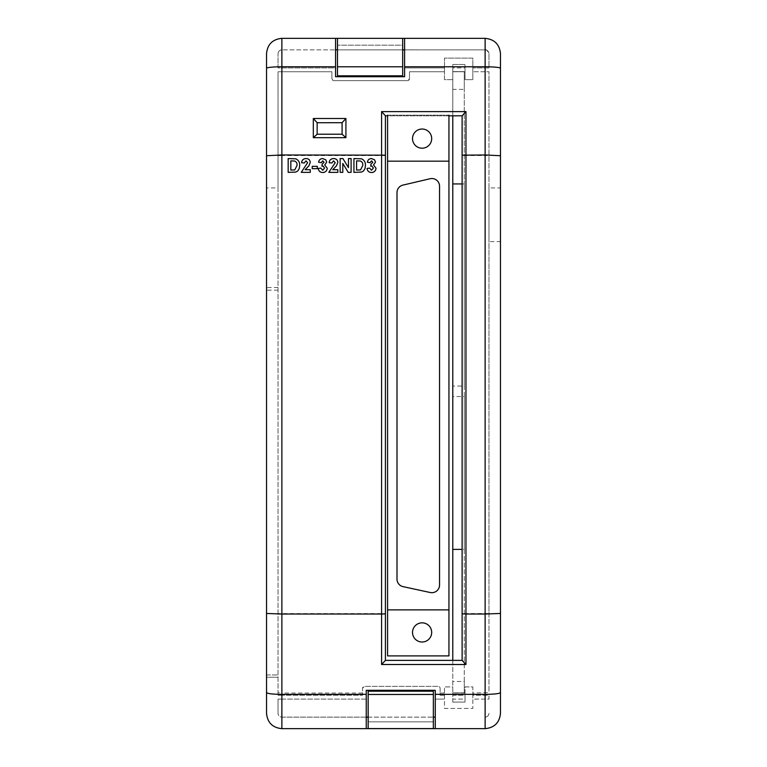 <?xml version="1.0" encoding="UTF-8"?>
<svg xmlns="http://www.w3.org/2000/svg" width="767" height="767" viewBox="0 0 767 767"><rect width="100%" height="100%" fill="white"/><g stroke="black" fill="none" stroke-linecap="round" stroke-linejoin="round"><path stroke-width="0.58" stroke-dasharray="3.83 2.88" d="M433.355 728.564L433.355 721.833L368.16 721.833L368.16 691.201L433.355 691.201L433.355 721.833L368.16 721.833L368.16 728.564M462.118 183.936L464.284 183.936L464.284 71.599L452.779 71.599L452.779 67.918L465.013 67.918L465.013 71.753L452.779 71.753L452.779 79.653L444.467 79.653L444.467 71.753L409.473 71.753L409.473 78.733L407.555 80.65L333.798 80.65L331.881 78.733L331.881 71.753L278.038 71.753L278.038 187.925L266.532 187.925L266.532 53.7A15.34 15.34 0 0 1 281.873 38.36C272.563 39.261 267.453 44.381 266.532 53.7M465.013 71.753L452.779 71.753L452.779 79.653L444.467 79.653L444.467 58.129L472.846 58.129L472.846 67.918L488.962 67.918L488.962 53.69L488.962 67.918L472.846 67.918L472.846 79.653L465.013 79.653L465.013 71.753M485.127 67.918L485.127 49.855A3.835 3.835 0 0 1 488.962 53.7C488.732 51.379 487.457 50.095 485.127 49.865L281.873 49.865L335.562 49.865L335.562 67.918L278.038 67.918L278.038 53.69L278.038 67.918L335.562 67.918L335.562 76.71L404.592 76.71L404.592 67.918L444.467 67.918L444.467 58.129L472.846 58.129L472.846 79.653L465.013 79.653L465.013 64.486L452.779 64.486L452.779 67.918L465.013 67.918L465.013 64.486L452.779 64.486L452.779 115.827M444.467 693.023L440.114 693.023L440.114 695.266L444.467 695.266L444.467 686.916L452.779 686.916L452.779 702.083L465.013 702.083L465.013 699.101L452.779 699.101L452.779 695.266L465.013 695.266L465.013 686.916L472.846 686.916L472.846 695.266L488.962 695.266L488.962 699.101L472.846 699.101L472.846 708.449L444.467 708.449L444.467 699.101L435.272 699.101L435.272 728.65M452.779 660.387L452.779 695.266L465.013 695.266L465.013 699.101L452.779 699.101L452.779 702.083L465.013 702.083L465.013 686.916L472.846 686.916L472.846 708.449L444.467 708.449L444.467 686.916L452.779 686.916L452.779 692.86L452.779 71.599L464.284 71.599L464.284 89.375L452.779 89.375M371.477 172.537C368.898 172.374 367.412 171.012 367.019 168.443L369.665 168.117L371.535 170.245L373.385 168.059L371.784 165.998L370.729 166.199L370.979 164.052L372.848 162.345L371.535 160.869L370.02 162.642L367.374 162.24C367.776 159.91 369.157 158.683 371.516 158.577L374.555 159.814L375.504 162.115L373.519 165.01L376.031 168.232C375.734 170.926 374.21 172.364 371.477 172.537M353.932 172.364L353.932 158.577L361.602 158.836C364.363 160.159 365.638 162.412 365.428 165.605L365.006 168.539L363.539 170.974L361.593 172.067L353.932 172.364M288.171 172.364L288.171 158.577L295.841 158.836C298.593 160.159 299.868 162.412 299.667 165.605L299.245 168.539L297.769 170.974L295.832 172.067L288.171 172.364M305.141 169.708L310.271 169.708L310.271 172.364L301.249 172.364L307.615 162.681L305.985 160.869L304.259 162.997L301.604 162.738C301.891 160.063 303.368 158.683 306.033 158.577C308.564 158.616 309.983 159.862 310.271 162.326L308.928 165.787L305.141 169.708M317.337 168.654L312.217 168.654L312.217 166.353L317.337 166.353L317.337 168.654M322.686 172.537C320.107 172.374 318.621 171.012 318.228 168.443L320.874 168.117L322.744 170.245L324.585 168.059L322.993 165.998L321.939 166.199L322.188 164.052L324.058 162.345L322.744 160.869L321.229 162.642L318.583 162.24C318.986 159.91 320.366 158.683 322.725 158.577L325.764 159.814L326.713 162.115L324.729 165.01L327.241 168.232C326.934 170.926 325.419 172.364 322.686 172.537M332.725 169.708L337.844 169.708L337.844 172.364L328.832 172.364L335.198 162.681L333.559 160.869L331.833 162.997L329.187 162.738C329.465 160.063 330.941 158.683 333.616 158.577C336.147 158.616 337.557 159.862 337.844 162.326L336.512 165.787L332.725 169.708M342.801 172.364L340.145 172.364L340.145 158.577L342.916 158.577L348.458 167.637L348.458 158.577L351.104 158.577L351.104 172.364L348.256 172.364L342.801 163.438L342.801 172.364M465.013 693.023L452.779 693.023M278.038 187.925L278.038 695.266L362.523 695.266L362.523 688.287L364.44 686.369L438.197 686.369L440.114 688.287L440.114 693.023M362.523 693.023L281.873 693.023L281.873 695.266L362.523 695.266L362.523 688.287A1.917 1.917 0 0 1 364.44 686.369L438.197 686.369A1.917 1.917 0 0 1 440.114 688.287L440.114 695.266L444.467 695.266L444.467 699.101L435.225 699.101L435.225 690.31L366.195 690.31L366.195 699.101L278.038 699.101L278.038 713.31L278.038 699.101L281.873 699.101L281.873 717.145A3.835 3.835 0 0 1 278.038 713.31C278.268 715.63 279.543 716.915 281.873 717.145L435.272 717.145M485.127 695.266L485.127 155.538L462.118 155.538L462.118 115.827L385.418 115.827L385.418 613.61L281.873 613.61L281.873 693.023L278.038 692.563L278.038 71.753L331.881 71.753L331.881 78.733A1.917 1.917 0 0 0 333.798 80.65L407.555 80.65A1.917 1.917 0 0 0 409.473 78.733L409.473 71.753L444.467 71.753L444.467 67.918L404.592 67.918L404.592 49.855L485.127 49.865L404.592 49.855L404.592 38.36L485.127 38.36L281.873 38.36L335.562 38.36L335.562 49.865L281.873 49.855C279.543 50.095 278.268 51.379 278.038 53.7A3.835 3.835 0 0 1 281.873 49.865L281.873 67.918M385.418 613.61L385.418 660.387L462.118 660.387L462.118 155.538M500.467 53.7C499.547 44.371 494.437 39.261 485.127 38.36A15.34 15.34 0 0 1 500.467 53.7L500.467 187.925L488.962 187.925L488.962 71.753L488.962 613.466L462.118 613.61M488.962 613.466L488.962 692.563L472.846 693.023M485.127 699.101L472.846 699.101L472.846 695.266L488.962 695.266L488.962 699.101L485.127 699.101L485.127 717.145C487.457 716.915 488.732 715.63 488.962 713.31A3.835 3.835 0 0 1 485.127 717.145M278.038 290.147L266.532 290.147L266.532 677.242L278.038 677.251L266.532 677.242L266.532 674.96L278.038 674.96L266.532 674.96L266.532 713.31A15.34 15.34 0 0 0 281.873 728.65L485.127 728.65A15.34 15.34 0 0 0 500.467 713.31L500.467 241.615L488.962 241.615L488.962 692.563M342.082 122.72L317.154 122.72L317.154 134.225L342.082 134.225L342.082 122.72M485.127 71.753L472.846 71.753L488.962 71.753L485.127 71.753L485.127 155.538L488.962 155.73M385.418 155.538L281.873 155.538L281.873 613.61L278.038 613.466M281.873 695.266L278.038 695.266L278.038 692.563M366.243 728.65L366.243 690.31L366.195 699.101L281.873 699.101M366.243 717.145L281.873 717.145M366.243 690.31L435.272 690.3L435.272 699.101M488.962 187.925L488.962 241.615M278.038 53.69L278.038 53.7C278.268 51.36 279.543 50.085 281.873 49.855M278.038 155.73L281.873 155.538L281.873 71.753M368.16 717.145L433.355 717.145M402.675 49.865L402.675 45.186L337.48 45.186L402.675 45.186L402.675 38.35L337.48 38.36L337.48 49.865L402.675 49.865L402.675 75.828L337.48 75.828L337.48 49.865M500.467 187.925L500.467 241.615M266.532 290.147L266.532 187.925M448.944 115.827L387.584 115.827M278.038 287.51L266.532 287.51M292.131 160.869L290.827 160.869L290.827 170.063L294.768 169.929L297.011 165.471C297.27 163.266 296.445 161.779 294.538 161.003L292.131 160.869M357.901 160.869L356.588 160.869L356.588 170.063L360.538 169.929L362.772 165.471C363.031 163.266 362.206 161.779 360.298 161.003L357.901 160.869M464.284 183.936L464.284 549.373L462.118 549.373M464.284 549.373L464.284 692.86L452.779 692.86L464.284 692.86L464.284 681.479L452.779 681.479M464.284 681.479L464.284 396.549L452.779 396.549M464.284 396.549L464.284 386.069L452.779 386.069L464.284 386.069L464.284 89.375M448.944 609.87L448.944 161.175L387.584 161.175L387.584 609.87L448.944 609.87L387.584 609.87L448.944 609.87L448.944 655.89L387.584 655.89L387.584 609.87M439.539 186.199A7.67 7.67 0 0 0 430.114 178.73L402.915 185.106A7.67 7.67 0 0 0 396.999 192.575L396.999 579.143A7.67 7.67 0 0 0 403.049 586.64L430.249 592.517A7.67 7.67 0 0 0 439.539 585.02L439.539 186.199M412.512 138.616A9.588 9.588 0 0 0 422.099 148.204A9.588 9.588 0 0 0 431.687 138.616A9.588 9.588 0 0 0 422.099 129.029A9.588 9.588 0 0 0 412.512 138.616M387.584 115.165L448.944 115.165L387.584 115.165L387.584 161.175L448.944 161.175L387.584 161.175M448.944 115.165L448.944 161.175M412.512 632.43A9.588 9.588 0 0 0 422.099 642.017A9.588 9.588 0 0 0 431.687 632.43A9.588 9.588 0 0 0 422.099 622.842A9.588 9.588 0 0 0 412.512 632.43M485.127 49.855C485.981 49.04 487.266 50.325 488.962 53.69"/><path stroke-width="1.15" d="M368.16 694.461L368.16 728.564L433.355 728.564L433.355 694.461L368.16 694.461L368.16 691.201L433.355 691.201L433.355 694.461M435.272 728.65L366.243 728.65L366.243 690.3L435.272 690.3L435.272 728.65L485.127 728.65L485.127 614.022L465.952 614.022L465.952 664.5L462.118 660.397L462.118 115.807L448.944 115.827M387.584 115.827L385.418 115.827L385.418 660.397L381.582 664.5L381.582 614.022L281.873 614.022L281.873 728.65L366.243 728.65M385.418 155.164L281.873 154.972L281.873 614.022L266.532 613.466L266.532 53.7C267.443 44.371 272.553 39.261 281.873 38.35L281.873 154.972L266.532 155.73M435.272 699.101L435.225 690.31L366.243 690.31M366.243 694.346L281.873 694.346C272.563 694.269 267.453 693.665 266.532 692.563L266.532 613.466M500.467 613.466L485.127 614.022L485.127 38.35C494.447 39.261 499.557 44.371 500.467 53.69L500.467 692.563C499.557 693.665 494.437 694.269 485.127 694.346L435.272 694.346M366.243 717.145L368.16 717.145M433.355 717.145L435.272 717.145M485.127 38.35L281.873 38.35M404.592 38.35L404.592 76.71L335.562 76.71L335.562 38.35M500.467 155.73L485.127 154.972L462.118 155.164M404.592 49.865L402.675 49.865M337.48 49.865L335.562 49.865M500.467 692.563L500.467 713.31C499.557 722.629 494.437 727.749 485.127 728.65M281.873 728.65C272.563 727.749 267.453 722.639 266.532 713.31L266.532 692.563M462.118 115.807L465.952 111.608L465.952 614.022L462.118 613.888M385.418 660.387L462.118 660.387M317.154 122.72L317.135 134.225L342.101 134.225L342.082 122.701L317.154 122.72L313.32 118.501L345.917 118.501L345.917 137.677L342.082 134.225M342.082 122.701L345.917 118.501M337.48 38.35L337.48 75.828L402.675 75.828L402.675 38.35M345.917 137.677L313.32 137.677L317.135 134.225M385.418 115.807L381.582 111.608L465.952 111.608M385.418 613.888L381.582 614.022L381.582 111.608M288.171 172.364L288.171 158.577L295.841 158.836C298.593 160.159 299.868 162.412 299.667 165.605L299.245 168.539L297.769 170.974L295.832 172.067L288.171 172.364M290.827 160.869L290.827 170.063L294.768 169.929L297.011 165.471C297.27 163.266 296.445 161.779 294.538 161.003L290.827 160.869M305.141 169.708L310.271 169.708L310.271 172.364L301.249 172.364L307.615 162.681L305.985 160.869L304.259 162.997L301.604 162.738C301.891 160.063 303.368 158.683 306.033 158.577C308.564 158.616 309.983 159.862 310.271 162.326L308.928 165.787L305.141 169.708M317.337 168.654L312.217 168.654L312.217 166.353L317.337 166.353L317.337 168.654M322.686 172.537C320.107 172.374 318.621 171.012 318.228 168.443L320.874 168.117L322.744 170.245L324.585 168.059L322.993 165.998L321.939 166.199L322.188 164.052L324.058 162.345L322.744 160.869L321.229 162.642L318.583 162.24C318.986 159.91 320.366 158.683 322.725 158.577L325.764 159.814L326.713 162.115L324.729 165.01L327.241 168.232C326.934 170.926 325.419 172.364 322.686 172.537M332.725 169.708L337.844 169.708L337.844 172.364L328.832 172.364L335.198 162.681L333.559 160.869L331.833 162.997L329.187 162.738C329.465 160.063 330.941 158.683 333.616 158.577C336.147 158.616 337.557 159.862 337.844 162.326L336.512 165.787L332.725 169.708M342.801 172.364L340.145 172.364L340.145 158.577L342.916 158.577L348.458 167.637L348.458 158.577L351.104 158.577L351.104 172.364L348.256 172.364L342.801 163.438L342.801 172.364M353.932 172.364L353.932 158.577L361.602 158.836C364.363 160.159 365.638 162.412 365.428 165.605L365.006 168.539L363.539 170.974L361.593 172.067L353.932 172.364M356.588 160.869L356.588 170.063L360.538 169.929L362.772 165.471C363.031 163.266 362.206 161.779 360.298 161.003L356.588 160.869M371.477 172.537C368.898 172.374 367.412 171.012 367.019 168.443L369.665 168.117L371.535 170.245L373.385 168.059L371.784 165.998L370.729 166.199L370.979 164.052L372.848 162.345L371.535 160.869L370.02 162.642L367.374 162.24C367.776 159.91 369.157 158.683 371.516 158.577L374.555 159.814L375.504 162.115L373.519 165.01L376.031 168.232C375.734 170.926 374.21 172.364 371.477 172.537M452.779 115.827L452.779 660.387M462.118 183.936L452.779 183.936M462.118 549.373L452.779 549.373M448.944 609.87L448.944 161.175L387.584 161.175L387.584 609.87L448.944 609.87L448.944 655.89L387.584 655.89L387.584 609.87M430.114 178.73L402.915 185.106A7.67 7.67 0 0 0 396.999 192.575L396.999 579.143A7.67 7.67 0 0 0 403.049 586.64L430.249 592.517A7.67 7.67 0 0 0 439.539 585.02L439.539 186.199A7.67 7.67 0 0 0 430.114 178.73M431.687 138.616A9.588 9.588 0 0 1 422.099 148.204A9.588 9.588 0 0 1 412.512 138.616A9.588 9.588 0 0 1 422.099 129.029A9.588 9.588 0 0 1 431.687 138.616M387.584 115.165L387.584 161.175M448.944 115.165L448.944 161.175M412.512 632.43A9.588 9.588 0 0 0 422.099 642.017A9.588 9.588 0 0 0 431.687 632.43A9.588 9.588 0 0 0 422.099 622.842A9.588 9.588 0 0 0 412.512 632.43M465.952 664.5L381.582 664.5M335.562 66.777L281.873 66.777A15.34 1.524 180 0 0 266.532 68.301M500.467 68.301A15.34 1.524 180 0 0 485.127 66.777L404.592 66.777M313.32 137.677L313.32 118.501M402.675 66.777L337.48 66.777"/></g></svg>
